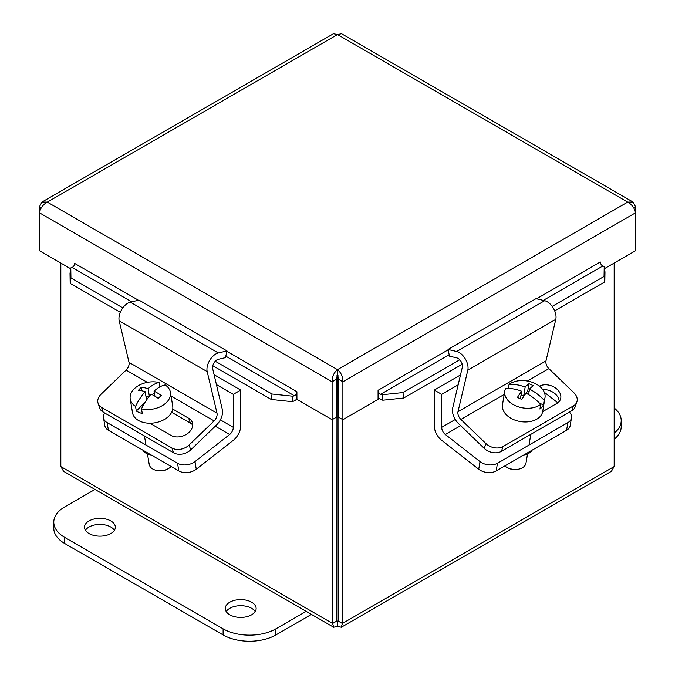 <?xml version="1.0" encoding="UTF-8"?>
<svg xmlns="http://www.w3.org/2000/svg" width="675" height="675" viewBox="0 0 675 675"><rect width="100%" height="100%" fill="white"/><g stroke="black" fill="none" stroke-linecap="round" stroke-linejoin="round"><path stroke-width="1.01" d="M501.398 451.339L503.069 446.521A12.445 9.096 -160.8 0 1 494.404 447.761A12.445 9.096 -160.8 0 1 485.924 443.559L484.253 448.377A12.445 9.096 19.2 0 0 492.733 452.571A12.445 9.096 19.2 0 0 501.398 451.339L571.792 410.695A12.445 9.096 19.2 0 0 575.201 406.747L576.872 401.929A12.445 9.096 -160.8 0 1 573.463 405.877L571.792 410.695M527.445 381.012L548.885 368.634L573.919 392.757A12.445 9.096 -160.8 0 1 577.243 399.929A12.445 9.096 -160.8 0 1 576.872 401.929M503.069 446.521L573.463 405.877M484.253 448.377L458.485 423.546A12.547 7.239 60 0 1 452.672 408.088L462.333 367.192A6.269 3.62 -120 0 0 456.764 357.868L449.516 356.164L448.014 349.456L456.671 351.489A12.547 7.239 60 0 1 467.809 370.136L457.987 411.708A6.269 3.62 -120 0 0 460.898 419.437L485.924 443.559M539.392 386.159A13.238 9.678 -160.8 0 1 554.673 387.416A13.238 9.678 -160.8 0 1 560.478 399.229A13.238 9.678 -160.8 0 1 556.858 403.431L542.666 411.623M559.204 401.482A13.238 9.678 19.2 0 0 542.759 389.602M548.885 368.634A6.269 3.62 60 0 1 545.982 360.906L555.803 319.334A12.547 7.239 -120 0 0 544.658 300.687L536.009 298.654L448.014 349.456M508.376 388.446L509.051 384.404A20.385 13.635 -170.5 0 1 534.372 383.138A20.385 13.635 -170.5 0 1 544.987 397.777A20.385 13.635 -170.5 0 1 544.185 400.283L543.409 404.916L539.528 403.161M544.987 397.777L542.7 411.463A20.385 13.635 -170.5 0 1 513.101 419.361A20.385 13.635 -170.5 0 1 502.487 404.73L504.782 391.036A20.385 13.635 -170.5 0 1 505.575 388.53A37.066 25.625 -139.9 0 1 521.674 391.23L520.408 398.79M543.409 404.916A20.385 13.635 -170.5 0 1 539.933 409.042L540.709 404.409A20.385 13.635 -170.5 0 1 515.396 405.675A20.385 13.635 -170.5 0 1 504.782 391.036M527.521 454.013L526.002 463.067A12.445 8.319 -170.5 0 1 517.852 469.294A12.445 8.319 -170.5 0 1 507.938 467.893A12.445 8.319 -170.5 0 1 507.136 467.497A12.445 8.319 -170.5 0 1 504.765 465.961M507.136 467.497L508.148 468.028A9.956 6.657 9.5 0 0 508.79 468.34A9.956 6.657 9.5 0 0 516.721 469.462L517.852 469.294M523.665 395.989L525.15 387.104A37.167 10.159 -65.7 0 1 528.964 383.721L527.715 391.179L523.665 395.989L521.075 394.824M509.051 384.404A37.066 25.625 40.1 0 1 525.15 387.104M528.964 383.721A35.108 24.275 40.1 0 1 533.326 385.695A37.167 10.159 114.3 0 0 529.512 389.078L528.592 394.605M529.057 391.787L527.715 391.179M529.512 389.078A37.066 25.625 40.1 0 1 544.185 400.283M540.709 404.409A37.066 25.625 -139.9 0 0 526.036 393.204A37.167 10.159 114.3 0 0 521.75 399.448A35.108 24.275 -139.9 0 0 517.379 397.482A37.167 10.159 -65.7 0 1 521.674 391.23M496.193 470.914L497.475 463.252A12.445 8.319 -170.5 0 1 488.717 464.864A12.445 8.319 -170.5 0 1 480.009 461.565L445.348 434.498A6.269 3.62 60 0 1 441.686 427.334L441.686 394.335L434.295 390.074L434.295 425.933A12.547 7.239 -120 0 0 441.619 440.252L478.727 469.226A12.445 8.319 9.5 0 0 487.426 472.525A12.445 8.319 9.5 0 0 496.193 470.914L566.587 430.27A12.445 8.319 9.5 0 0 570.189 425.562L571.472 417.901A12.445 8.319 -170.5 0 1 567.869 422.609L566.587 430.27M569.422 412.062A12.445 8.319 -170.5 0 1 571.548 417.032A12.445 8.319 -170.5 0 1 571.472 417.901M497.475 463.252L567.869 422.609M522.923 455.482A17.12 11.45 9.5 0 0 532.195 450.124M557.812 402.806L544.252 392.217M441.686 394.335L458.173 384.817M434.295 390.074L460.51 374.937M154.904 396.183L154.06 391.146A37.066 18.723 112.3 0 1 165.113 384.936A20.385 13.635 170.5 0 1 170.429 392.302A20.385 13.635 170.5 0 1 166.607 402.334A20.385 13.635 170.5 0 1 141.505 408.831L142.282 413.471A20.385 13.635 170.5 0 1 136.316 411.024L135.54 406.392A37.066 18.723 -67.7 0 1 145.167 391.677A37.167 20.275 -135.3 0 0 138.451 390.26A35.108 17.736 -67.7 0 1 141.379 387.29A37.167 20.275 44.7 0 1 148.103 388.707A37.066 18.723 -67.7 0 1 159.148 382.497L159.891 386.885M170.429 392.302L172.724 405.987A20.385 13.635 170.5 0 1 168.902 416.019A20.385 13.635 170.5 0 1 147.378 423.098A20.385 13.635 170.5 0 1 132.511 412.72L130.224 399.035A20.385 13.635 170.5 0 1 134.047 389.002A20.385 13.635 170.5 0 1 159.148 382.497M154.06 391.146A37.167 20.275 44.7 0 1 161.257 395.432A35.108 17.736 112.3 0 0 158.33 398.402A37.167 20.275 -135.3 0 0 151.132 394.116A37.066 18.723 112.3 0 0 141.505 408.831M148.103 388.707L149.352 396.2M154.339 392.791L152.39 394.757M145.268 401.971L136.316 411.024M146.559 399.988L145.167 391.677M141.379 387.29L141.969 390.808M148.584 397.187L145.91 396.09M135.54 406.392A20.385 13.635 170.5 0 1 130.224 399.035M157.359 470.551L158.49 470.72A9.956 6.657 -9.5 0 0 167.062 469.285L168.075 468.754A12.445 8.319 170.5 0 1 157.359 470.551A12.445 8.319 170.5 0 1 149.209 464.324L147.479 454.013M171.222 466.535A12.445 8.319 170.5 0 1 168.075 468.754M98.128 403.388L99.799 408.206A12.445 9.096 -19.2 0 0 103.207 412.155L101.537 407.346A12.445 9.096 160.8 0 1 98.128 403.388A12.445 9.096 160.8 0 1 97.757 401.397A12.445 9.096 160.8 0 1 101.081 394.217L126.115 370.094L147.344 382.354M173.602 452.798A12.445 9.096 -19.2 0 0 182.267 454.03A12.445 9.096 -19.2 0 0 190.747 449.837L189.076 445.019A12.445 9.096 160.8 0 1 180.596 449.221A12.445 9.096 160.8 0 1 171.931 447.981L173.602 452.798L103.207 412.155M101.537 407.346L171.931 447.981M189.076 445.019L214.102 420.896A6.269 3.62 120 0 0 217.012 413.168L207.191 371.596A12.547 7.239 -60 0 1 218.329 352.949L226.986 350.916L225.484 357.623L218.236 359.328A6.269 3.62 120 0 0 212.667 368.651L222.328 409.548A12.547 7.239 -60 0 1 216.515 425.005L190.747 449.837M172.724 409.042L188.696 418.264A13.238 9.678 160.8 0 1 192.324 422.466A13.238 9.678 160.8 0 1 186.342 434.388A13.238 9.678 160.8 0 1 170.944 435.375L149.875 423.217M192.721 425.031A13.238 9.678 -19.2 0 0 190.375 423.073L171.653 412.273M226.986 350.916L138.991 300.113L130.343 302.147A12.547 7.239 120 0 0 119.197 320.794L129.018 362.365A6.269 3.62 -60 0 1 126.115 370.094M103.528 417.901L104.811 425.562A12.445 8.319 -9.5 0 0 108.413 430.27L107.131 422.609A12.445 8.319 170.5 0 1 103.528 417.901A12.445 8.319 170.5 0 1 103.452 417.032A12.445 8.319 170.5 0 1 104.777 413.058M178.807 470.914A12.445 8.319 -9.5 0 0 187.574 472.525A12.445 8.319 -9.5 0 0 196.273 469.226L194.991 461.565A12.445 8.319 170.5 0 1 186.283 464.864A12.445 8.319 170.5 0 1 177.525 463.252L178.807 470.914L108.413 430.27M194.991 461.565L229.652 434.498A6.269 3.62 120 0 0 233.314 427.334L233.314 394.335L240.705 390.074L240.705 425.933A12.547 7.239 -60 0 1 233.381 440.252L196.273 469.226M107.131 422.609L177.525 463.252M142.805 450.124A17.12 11.45 -9.5 0 0 152.078 455.482M216.43 384.59L233.314 394.335M214.093 374.701L240.705 390.074M70.014 273.375L70.175 283.357L70.942 277.914L70.782 267.933L70.014 273.375M70.782 267.933L72.115 267.427A3.113 1.797 120 0 0 74.697 263.436L138.443 300.24M70.942 277.914L122.816 307.859M215.257 361.235L272.033 394.014L271.266 399.457L292.224 401.667L292.992 396.225L272.033 394.014M292.992 396.225L294.325 395.719A3.113 1.797 120 0 0 296.907 391.728L296.924 399.355L332.108 419.673L332.108 381.772L39.496 212.836C40.281 208.229 42.888 204.652 47.301 202.103L42.036 201.985L39.496 206.609L39.496 250.737L70.664 268.734M292.224 401.667L293.566 401.169A9.332 5.392 120 0 0 296.924 398.9M382.776 400.207L403.734 397.997L402.967 392.555L382.008 394.757L382.776 400.207L381.434 399.71A9.332 5.392 -120 0 1 378.076 397.44M382.008 394.757L380.675 394.259A3.113 1.797 60 0 1 378.093 390.268L448.107 349.844M402.967 392.555L459.743 359.775M552.184 306.399L604.058 276.446L604.825 281.897L604.986 271.915L604.218 266.465L604.058 276.446M604.218 266.465L602.885 265.967A3.113 1.797 60 0 1 600.303 261.976L600.32 262.271M70.175 283.357L120.31 312.306M212.785 365.69L271.266 399.457M296.907 391.711L226.893 351.312M378.076 390.26L378.076 399.355L342.892 419.673L342.892 381.772C342.908 376.701 341.111 372.659 337.5 369.647L337.5 374.726L336.504 379.232L336.504 417.133L332.108 419.673M403.734 397.997L462.215 364.23M554.69 310.837L604.825 281.897M337.5 374.726L338.496 379.232L338.496 417.133L342.892 419.673M338.496 379.232L342.892 381.772L635.504 212.836L635.504 206.609L632.964 201.985L627.699 202.103C632.095 204.626 634.702 208.204 635.504 212.836L635.504 250.737L604.522 268.625M42.036 201.985L333.433 33.75L337.5 34.56L341.567 33.75L632.964 201.985M41.369 207.689L39.496 206.609M337.5 369.647L627.699 202.103L337.5 34.56L47.301 202.103L337.5 369.647C333.897 372.634 332.1 376.675 332.108 381.772L336.504 379.232M633.631 207.689L635.504 206.609M337.002 375.494L337.002 382.16L336.504 382.784M332.606 419.386L332.606 623.472L337.002 620.933L337.5 621.219L336.8 621.869L337.002 382.16L336.504 381.873M338.496 382.784L337.998 382.16L337.998 375.494M333.686 627.252L63.61 471.327L60.826 466.56L332.606 623.472L333.686 627.252L337.5 626.299L337.5 621.219L338.2 621.869L337.998 382.16L338.496 381.873M337.5 621.219L337.998 620.933L342.394 623.472L342.394 419.386M614.174 263.048L614.174 466.56L611.39 471.327L341.314 627.252L342.394 623.472L614.174 466.56M60.826 466.56L60.826 263.048M337.5 626.299L341.314 627.252M251.623 614.824A15.432 8.91 180 0 1 234.807 616.748A15.432 8.91 180 0 1 225.281 608.521A15.432 8.91 180 0 1 229.795 602.218A15.432 8.91 180 0 1 246.611 600.286A15.432 8.91 180 0 1 256.137 608.521A15.432 8.91 180 0 1 251.623 614.824M255.209 611.567A15.432 8.91 0 0 0 229.795 608.318A15.432 8.91 0 0 0 226.209 611.567M110.835 533.537A15.432 8.91 180 0 1 94.019 535.469A15.432 8.91 180 0 1 84.493 527.234A15.432 8.91 180 0 1 89.007 520.94A15.432 8.91 180 0 1 105.823 519.008A15.432 8.91 180 0 1 115.349 527.234A15.432 8.91 180 0 1 110.835 533.537M114.421 530.288A15.432 8.91 0 0 0 89.007 527.032A15.432 8.91 0 0 0 85.421 530.288M306.172 611.364L275.906 628.838A37.336 21.549 180 0 1 223.113 628.838L64.724 537.401A37.336 21.549 180 0 1 53.789 522.155A37.336 21.549 180 0 1 64.724 506.917L94.989 489.443M53.789 522.155L53.789 528.255A37.336 21.549 0 0 0 64.724 543.493L223.113 634.939A37.336 21.549 0 0 0 275.906 634.939L311.445 614.419M614.174 407.962A37.336 21.549 180 0 1 621.211 420.55A37.336 21.549 180 0 1 614.174 433.148M614.174 439.239A37.336 21.549 0 0 0 621.211 426.651L621.211 420.55M460.898 419.437L504.208 394.428M457.987 411.708L545.982 360.906M467.809 370.136L555.803 319.334M456.671 351.489L544.658 300.687M480.009 461.565L478.727 469.226M445.348 434.498L460.671 425.647M441.686 427.334L455.271 419.487M171.062 396.048L214.102 420.896M188.696 418.264L190.375 423.073M129.018 362.365L217.012 413.168M119.197 320.794L207.191 371.596M130.343 302.147L218.329 352.949M215.274 426.195L229.652 434.498M220.354 419.85L233.314 427.334M294.325 395.719L225.813 356.164M131.693 301.826L72.115 267.427M602.885 265.967L543.308 300.367M449.187 354.704L380.675 394.259M536.558 298.78L600.303 261.976M337.002 392.327L336.504 392.614M338.496 392.614L337.998 392.327M275.906 634.939L275.906 628.838M223.113 634.939L223.113 628.838M64.724 543.493L64.724 537.401M530.812 434.354L529.023 445.036M144.458 435.974L145.977 445.036"/></g></svg>
